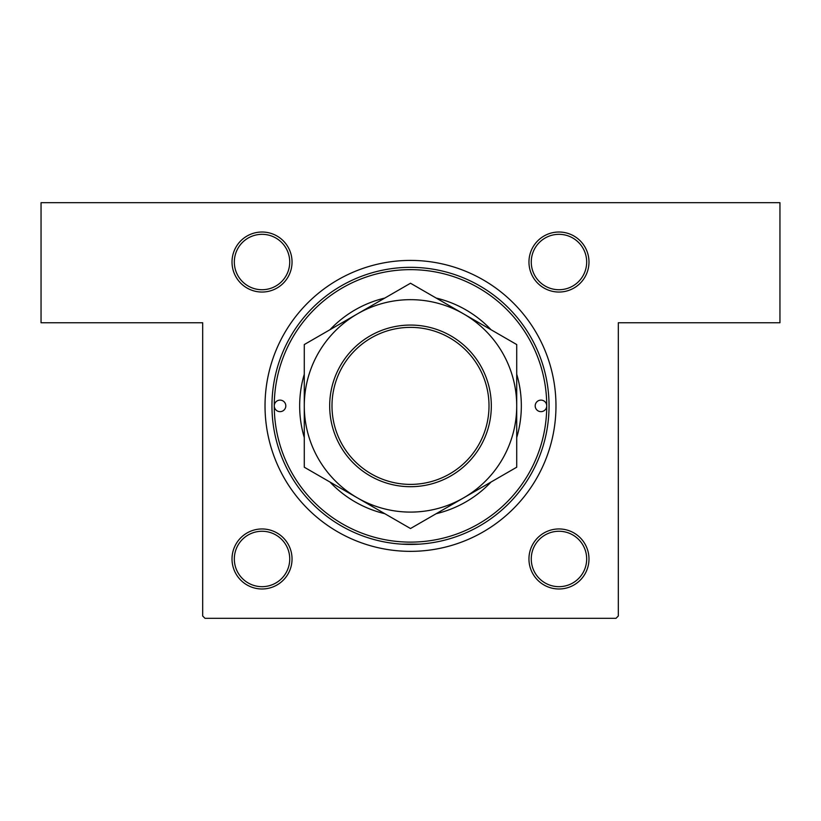 <?xml version="1.0" encoding="UTF-8"?>
<svg xmlns="http://www.w3.org/2000/svg" width="821" height="821" viewBox="0 0 821 821"><rect width="100%" height="100%" fill="white"/><g stroke="black" fill="none" stroke-linecap="round" stroke-linejoin="round"><path stroke-width="1.23" d="M419.428 544.138L401.572 544.138M262.032 232.015A30.018 30.018 0 0 1 292.04 262.032A30.018 30.018 0 0 1 262.032 292.04A30.018 30.018 0 0 1 232.015 262.032A30.018 30.018 0 0 1 262.032 232.015M262.032 289.731A27.709 27.709 0 0 0 289.731 262.032A27.709 27.709 0 0 0 262.032 234.324A27.709 27.709 0 0 0 234.324 262.032A27.709 27.709 0 0 0 262.032 289.731M558.968 232.015A30.018 30.018 0 0 1 588.985 262.032A30.018 30.018 0 0 1 558.968 292.04A30.018 30.018 0 0 1 528.96 262.032A30.018 30.018 0 0 1 558.968 232.015M558.968 289.731A27.709 27.709 0 0 0 586.676 262.032A27.709 27.709 0 0 0 558.968 234.324A27.709 27.709 0 0 0 531.259 262.032A27.709 27.709 0 0 0 558.968 289.731M558.968 528.95A30.018 30.018 0 0 1 588.985 558.968A30.018 30.018 0 0 1 558.968 588.985A30.018 30.018 0 0 1 528.95 558.968A30.018 30.018 0 0 1 558.968 528.95M558.968 586.676A27.709 27.709 0 0 0 586.676 558.968A27.709 27.709 0 0 0 558.968 531.259A27.709 27.709 0 0 0 531.259 558.968A27.709 27.709 0 0 0 558.968 586.676M262.032 528.96A30.018 30.018 0 0 1 292.04 558.968A30.018 30.018 0 0 1 262.032 588.985A30.018 30.018 0 0 1 232.015 558.968A30.018 30.018 0 0 1 262.032 528.96M262.032 586.676A27.709 27.709 0 0 0 289.741 558.968A27.709 27.709 0 0 0 262.032 531.259A27.709 27.709 0 0 0 234.324 558.968A27.709 27.709 0 0 0 262.032 586.676M410.5 260.411A145.471 145.471 0 0 1 555.971 405.882A145.471 145.471 0 0 1 410.5 551.353A145.471 145.471 0 0 1 265.029 405.882A145.471 145.471 0 0 1 410.5 260.411M41.05 202.684L779.95 202.684L779.95 322.756L618.316 322.756L618.316 616.007L616.007 618.316L204.993 618.316L202.684 616.007L202.684 322.756L41.05 322.756L41.05 202.684M274.265 405.882A5.778 5.778 0 0 0 280.043 411.649A5.778 5.778 0 0 0 285.811 405.882A5.778 5.778 0 0 0 280.043 400.114A5.778 5.778 0 0 0 274.265 405.882A136.235 136.235 0 0 0 410.5 542.117A136.235 136.235 0 0 0 546.735 405.882A136.235 136.235 0 0 0 410.5 269.647A136.235 136.235 0 0 0 274.265 405.882M535.189 405.882A5.778 5.778 0 0 0 540.957 411.649A5.778 5.778 0 0 0 546.735 405.882A5.778 5.778 0 0 0 540.957 400.114A5.778 5.778 0 0 0 535.189 405.882M304.283 374.222A110.835 110.835 0 0 0 304.283 437.542M329.97 482.04A110.835 110.835 0 0 0 384.813 513.7M436.187 513.7A110.835 110.835 0 0 0 491.03 482.04M516.717 437.542A110.835 110.835 0 0 0 516.717 374.222M271.956 405.882A138.544 138.544 0 0 1 410.5 267.338A138.544 138.544 0 0 1 549.044 405.882A138.544 138.544 0 0 1 410.5 544.426A138.544 138.544 0 0 1 271.956 405.882M491.03 329.724A110.835 110.835 0 0 0 436.187 298.064M384.813 298.064A110.835 110.835 0 0 0 329.97 329.724M331.992 405.882A78.508 78.508 0 0 0 410.5 484.39A78.508 78.508 0 0 0 489.008 405.882A78.508 78.508 0 0 0 410.5 327.374A78.508 78.508 0 0 0 331.992 405.882M491.317 405.882A80.817 80.817 0 0 1 410.5 486.699A80.817 80.817 0 0 1 329.683 405.882A80.817 80.817 0 0 1 410.5 325.065A80.817 80.817 0 0 1 491.317 405.882M516.717 402.074L516.717 394.521M516.717 379.743L516.717 376.1M516.717 372.498L516.717 344.553L463.608 313.899A106.217 106.217 0 0 0 304.283 405.882A106.217 106.217 0 0 0 463.608 497.865A106.217 106.217 0 0 0 463.608 313.899L410.5 283.235L304.283 344.553L304.283 361.281M304.283 435.664L304.283 467.211L410.5 528.529L516.717 467.211L516.717 450.493M516.717 441.801L516.717 410.479M304.283 413.486L304.283 417.253M304.283 424.693L304.283 428.377M304.283 369.963L304.283 374.355M304.283 378.758L304.283 401.284M304.283 344.553L304.283 467.211M516.717 467.211L516.717 344.553"/></g></svg>
